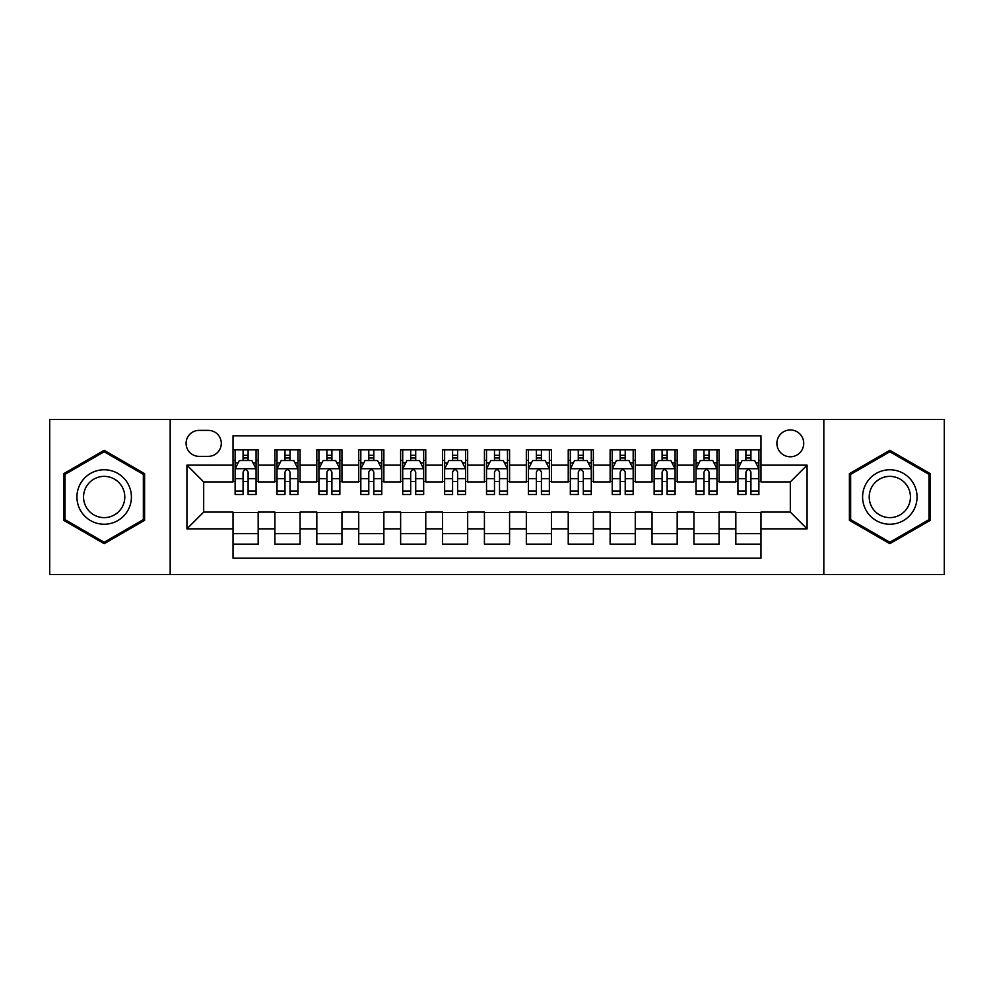 <?xml version="1.0" encoding="UTF-8"?>
<svg xmlns="http://www.w3.org/2000/svg" width="994" height="994" viewBox="0 0 994 994"><rect width="100%" height="100%" fill="white"/><g stroke="black" fill="none" stroke-linecap="round" stroke-linejoin="round"><path stroke-width="1.49" d="M790.317 429.955A13.407 13.407 0 0 0 776.898 443.361A13.407 13.407 0 0 0 790.317 456.78A13.407 13.407 0 0 0 803.724 443.361A13.407 13.407 0 0 0 790.317 429.955M823.827 574.52L944.3 574.52L944.3 419.48L823.827 419.48L823.827 574.52L170.173 574.52L170.173 419.48L49.7 419.48L49.7 574.52L170.173 574.52M760.982 449.86L735.833 449.86L735.833 465.155L719.084 465.155L719.084 481.916L735.833 481.916L735.833 465.155M719.084 465.155L719.084 449.86L693.936 449.86L693.936 465.155L677.175 465.155L677.175 481.916L693.936 481.916L693.936 465.155M677.175 465.155L677.175 449.86L652.039 449.86L652.039 465.155L635.278 465.155L635.278 481.916L652.039 481.916L652.039 465.155M635.278 465.155L635.278 449.86L610.13 449.86L610.13 465.155L593.368 465.155L593.368 481.916L610.13 481.916L610.13 465.155M593.368 465.155L593.368 449.86L568.233 449.86L568.233 465.155L551.471 465.155L551.471 481.916L568.233 481.916L568.233 465.155M551.471 465.155L551.471 449.86L526.335 449.86L526.335 465.155L509.574 465.155L509.574 481.916L526.335 481.916L526.335 465.155M509.574 465.155L509.574 449.86L484.426 449.86L484.426 465.155L467.665 465.155L467.665 481.916L484.426 481.916L484.426 465.155M467.665 465.155L467.665 449.86L442.529 449.86L442.529 465.155L425.767 465.155L425.767 481.916L442.529 481.916L442.529 465.155M425.767 465.155L425.767 449.86L400.632 449.86L400.632 465.155L383.87 465.155L383.87 481.916L400.632 481.916L400.632 465.155M383.87 465.155L383.87 449.86L358.722 449.86L358.722 465.155L341.961 465.155L341.961 481.916L358.722 481.916L358.722 465.155M341.961 465.155L341.961 449.86L316.825 449.86L316.825 465.155L300.064 465.155L300.064 481.916L316.825 481.916L316.825 465.155M300.064 465.155L300.064 449.86L274.916 449.86L274.916 481.916L258.167 481.916L258.167 449.86L233.018 449.86M233.018 544.14L258.167 544.14L258.167 512.084L274.916 512.084L274.916 544.14L300.064 544.14L300.064 512.084L316.825 512.084L316.825 528.845L300.064 528.845M316.825 528.845L316.825 544.14L341.961 544.14L341.961 512.084L358.722 512.084L358.722 528.845L341.961 528.845M358.722 528.845L358.722 544.14L383.87 544.14L383.87 512.084L400.632 512.084L400.632 528.845L383.87 528.845M400.632 528.845L400.632 544.14L425.767 544.14L425.767 512.084L442.529 512.084L442.529 528.845L425.767 528.845M442.529 528.845L442.529 544.14L467.665 544.14L467.665 512.084L484.426 512.084L484.426 528.845L467.665 528.845M484.426 528.845L484.426 544.14L509.574 544.14L509.574 512.084L526.335 512.084L526.335 528.845L509.574 528.845M526.335 528.845L526.335 544.14L551.471 544.14L551.471 512.084L568.233 512.084L568.233 528.845L551.471 528.845M568.233 528.845L568.233 544.14L593.368 544.14L593.368 512.084L610.13 512.084L610.13 528.845L593.368 528.845M610.13 528.845L610.13 544.14L635.278 544.14L635.278 512.084L652.039 512.084L652.039 528.845L635.278 528.845M652.039 528.845L652.039 544.14L677.175 544.14L677.175 512.084L693.936 512.084L693.936 528.845L677.175 528.845M693.936 528.845L693.936 544.14L719.084 544.14L719.084 512.084L735.833 512.084L735.833 528.845L719.084 528.845M199.073 456.358L208.293 456.358A12.984 12.984 0 0 0 221.289 443.361A12.984 12.984 0 0 0 208.293 430.377L199.073 430.377A12.984 12.984 0 0 0 186.089 443.361A12.984 12.984 0 0 0 199.073 456.358M823.827 419.48L170.173 419.48M760.982 465.155L760.982 435.819L233.018 435.819L233.018 481.916L203.683 481.916L203.683 512.084L233.018 512.084L233.018 558.181L760.982 558.181L760.982 512.084L790.317 512.084L790.317 481.916L760.982 481.916L760.982 465.155L807.078 465.155L807.078 528.845L760.982 528.845M233.018 528.845L186.922 528.845L186.922 465.155L233.018 465.155M735.833 528.845L735.833 544.14L760.982 544.14M233.018 460.334L235.118 460.334M243.07 460.334L248.102 460.334M256.067 460.334L258.167 460.334M233.018 481.494L235.118 481.494M243.07 481.494L248.102 481.494M256.067 481.494L258.167 481.494M233.018 512.506L258.167 512.506M233.018 533.666L258.167 533.666M274.916 481.494L277.015 481.494M284.98 481.494L290.012 481.494M297.964 481.494L300.064 481.494M274.916 460.334L277.015 460.334M284.98 460.334L290.012 460.334M297.964 460.334L300.064 460.334M274.916 512.506L300.064 512.506M274.916 533.666L300.064 533.666M316.825 512.506L341.961 512.506M316.825 533.666L341.961 533.666M316.825 460.334L318.912 460.334M326.877 460.334L331.909 460.334M339.873 460.334L341.961 460.334M316.825 481.494L318.912 481.494M326.877 481.494L331.909 481.494M339.873 481.494L341.961 481.494M358.722 512.506L383.87 512.506M358.722 533.666L383.87 533.666M358.722 460.334L360.822 460.334M368.786 460.334L373.806 460.334M381.771 460.334L383.87 460.334M358.722 481.494L360.822 481.494M368.786 481.494L373.806 481.494M381.771 481.494L383.87 481.494M400.632 512.506L425.767 512.506M400.632 533.666L425.767 533.666M400.632 460.334L402.719 460.334M410.684 460.334L415.716 460.334M423.668 460.334L425.767 460.334M400.632 481.494L402.719 481.494M410.684 481.494L415.716 481.494M423.668 481.494L425.767 481.494M442.529 512.506L467.665 512.506M442.529 533.666L467.665 533.666M442.529 460.334L444.629 460.334M452.581 460.334L457.613 460.334M465.577 460.334L467.665 460.334M442.529 481.494L444.629 481.494M452.581 481.494L457.613 481.494M465.577 481.494L467.665 481.494M484.426 512.506L509.574 512.506M484.426 533.666L509.574 533.666M484.426 460.334L486.526 460.334M494.49 460.334L499.51 460.334M507.474 460.334L509.574 460.334M484.426 481.494L486.526 481.494M494.49 481.494L499.51 481.494M507.474 481.494L509.574 481.494M526.335 512.506L551.471 512.506M526.335 533.666L551.471 533.666M526.335 460.334L528.423 460.334M536.387 460.334L541.419 460.334M549.371 460.334L551.471 460.334M526.335 481.494L528.423 481.494M536.387 481.494L541.419 481.494M549.371 481.494L551.471 481.494M568.233 512.506L593.368 512.506M568.233 533.666L593.368 533.666M568.233 460.334L570.332 460.334M578.284 460.334L583.316 460.334M591.281 460.334L593.368 460.334M568.233 481.494L570.332 481.494M578.284 481.494L583.316 481.494M591.281 481.494L593.368 481.494M610.13 512.506L635.278 512.506M610.13 533.666L635.278 533.666M610.13 460.334L612.229 460.334M620.194 460.334L625.214 460.334M633.178 460.334L635.278 460.334M610.13 481.494L612.229 481.494M620.194 481.494L625.214 481.494M633.178 481.494L635.278 481.494M652.039 512.506L677.175 512.506M652.039 533.666L677.175 533.666M652.039 460.334L654.127 460.334M662.091 460.334L667.123 460.334M675.088 460.334L677.175 460.334M652.039 481.494L654.127 481.494M662.091 481.494L667.123 481.494M675.088 481.494L677.175 481.494M693.936 512.506L719.084 512.506M693.936 533.666L719.084 533.666M693.936 460.334L696.036 460.334M703.988 460.334L709.02 460.334M716.985 460.334L719.084 460.334M693.936 481.494L696.036 481.494M703.988 481.494L709.02 481.494M716.985 481.494L719.084 481.494M735.833 512.506L760.982 512.506M735.833 533.666L760.982 533.666M735.833 460.334L737.933 460.334M745.898 460.334L750.93 460.334M758.882 460.334L760.982 460.334M735.833 481.494L737.933 481.494M745.898 481.494L750.93 481.494M758.882 481.494L760.982 481.494M203.683 481.916L186.922 465.155M203.683 512.084L186.922 528.845M807.078 465.155L790.317 481.916M807.078 528.845L790.317 512.084M104.171 543.693L144.602 520.347L144.602 473.653L104.171 450.307L63.74 473.653L63.74 520.347L104.171 543.693M930.26 473.653L889.829 450.307L849.398 473.653L849.398 520.347L889.829 543.693L930.26 520.347L930.26 473.653M248.102 455.302L243.07 455.302M256.067 491.073L248.102 491.073L248.102 494.49L256.067 494.49L256.067 468.932L251.88 460.545L239.305 460.545L235.118 468.932L235.118 494.49L243.07 494.49L243.07 491.073L235.118 491.073M235.118 468.932L235.118 449.86M256.067 468.932L256.067 449.86M243.07 460.545L243.07 449.86M248.102 449.86L248.102 460.545M248.102 491.073L248.102 472.063C246.425 468.845 244.76 468.845 243.07 472.063L243.07 491.073M104.171 469.764A27.236 27.236 0 0 0 76.936 497A27.236 27.236 0 0 0 104.171 524.236A27.236 27.236 0 0 0 131.407 497A27.236 27.236 0 0 0 104.171 469.764M104.171 476.374A20.626 20.626 0 0 0 83.546 497A20.626 20.626 0 0 0 104.171 517.625A20.626 20.626 0 0 0 124.797 497A20.626 20.626 0 0 0 104.171 476.374M143.347 519.613L104.171 542.239L64.995 519.613L64.995 474.387L104.171 451.761L143.347 474.387L143.347 519.613M866.246 483.382A27.236 27.236 0 0 0 876.211 520.583A27.236 27.236 0 0 0 913.411 510.618A27.236 27.236 0 0 0 903.447 473.417A27.236 27.236 0 0 0 866.246 483.382M871.974 486.687A20.626 20.626 0 0 0 879.516 514.855A20.626 20.626 0 0 0 907.684 507.313A20.626 20.626 0 0 0 900.142 479.145A20.626 20.626 0 0 0 871.974 486.687M929.005 474.387L929.005 519.613L889.829 542.239L850.653 519.613L850.653 474.387L889.829 451.761L929.005 474.387M290.012 455.302L284.98 455.302M297.964 491.073L290.012 491.073L290.012 494.49L297.964 494.49L297.964 468.932L293.777 460.545L281.203 460.545L277.015 468.932L277.015 494.49L284.98 494.49L284.98 491.073L277.015 491.073M277.015 468.932L277.015 449.86M297.964 468.932L297.964 449.86M284.98 460.545L284.98 449.86M290.012 449.86L290.012 460.545M290.012 491.073L290.012 472.063C288.335 468.845 286.657 468.845 284.98 472.063L284.98 491.073M331.909 455.302L326.877 455.302M339.873 491.073L331.909 491.073L331.909 494.49L339.873 494.49L339.873 468.932L335.674 460.545L323.112 460.545L318.912 468.932L318.912 494.49L326.877 494.49L326.877 491.073L318.912 491.073M318.912 468.932L318.912 449.86M339.873 468.932L339.873 449.86M326.877 460.545L326.877 449.86M331.909 449.86L331.909 460.545M331.909 491.073L331.909 472.063C330.232 468.845 328.554 468.845 326.877 472.063L326.877 491.073M373.806 455.302L368.786 455.302M381.771 491.073L373.806 491.073L373.806 494.49L381.771 494.49L381.771 468.932L377.583 460.545L365.009 460.545L360.822 468.932L360.822 494.49L368.786 494.49L368.786 491.073L360.822 491.073M360.822 468.932L360.822 449.86M381.771 468.932L381.771 449.86M368.786 460.545L368.786 449.86M373.806 449.86L373.806 460.545M373.806 491.073L373.806 472.063C372.141 468.845 370.464 468.845 368.786 472.063L368.786 491.073M415.716 455.302L410.684 455.302M423.668 491.073L415.716 491.073L415.716 494.49L423.668 494.49L423.668 468.932L419.48 460.545L406.906 460.545L402.719 468.932L402.719 494.49L410.684 494.49L410.684 491.073L402.719 491.073M402.719 468.932L402.719 449.86M423.668 468.932L423.668 449.86M410.684 460.545L410.684 449.86M415.716 449.86L415.716 460.545M415.716 491.073L415.716 472.063C414.038 468.845 412.361 468.845 410.684 472.063L410.684 491.073M457.613 455.302L452.581 455.302M465.577 491.073L457.613 491.073L457.613 494.49L465.577 494.49L465.577 468.932L461.378 460.545L448.816 460.545L444.629 468.932L444.629 494.49L452.581 494.49L452.581 491.073L444.629 491.073M444.629 468.932L444.629 449.86M465.577 468.932L465.577 449.86M452.581 460.545L452.581 449.86M457.613 449.86L457.613 460.545M457.613 491.073L457.613 472.063C455.935 468.845 454.258 468.845 452.581 472.063L452.581 491.073M499.51 455.302L494.49 455.302M507.474 491.073L499.51 491.073L499.51 494.49L507.474 494.49L507.474 468.932L503.287 460.545L490.713 460.545L486.526 468.932L486.526 494.49L494.49 494.49L494.49 491.073L486.526 491.073M486.526 468.932L486.526 449.86M507.474 468.932L507.474 449.86M494.49 460.545L494.49 449.86M499.51 449.86L499.51 460.545M499.51 491.073L499.51 472.063C497.845 468.845 496.168 468.845 494.49 472.063L494.49 491.073M541.419 455.302L536.387 455.302M549.371 491.073L541.419 491.073L541.419 494.49L549.371 494.49L549.371 468.932L545.184 460.545L532.622 460.545L528.423 468.932L528.423 494.49L536.387 494.49L536.387 491.073L528.423 491.073M528.423 468.932L528.423 449.86M549.371 468.932L549.371 449.86M536.387 460.545L536.387 449.86M541.419 449.86L541.419 460.545M541.419 491.073L541.419 472.063C539.742 468.845 538.065 468.845 536.387 472.063L536.387 491.073M583.316 455.302L578.284 455.302M591.281 491.073L583.316 491.073L583.316 494.49L591.281 494.49L591.281 468.932L587.094 460.545L574.52 460.545L570.332 468.932L570.332 494.49L578.284 494.49L578.284 491.073L570.332 491.073M570.332 468.932L570.332 449.86M591.281 468.932L591.281 449.86M578.284 460.545L578.284 449.86M583.316 449.86L583.316 460.545M583.316 491.073L583.316 472.063C581.639 468.845 579.962 468.845 578.284 472.063L578.284 491.073M625.214 455.302L620.194 455.302M633.178 491.073L625.214 491.073L625.214 494.49L633.178 494.49L633.178 468.932L628.991 460.545L616.417 460.545L612.229 468.932L612.229 494.49L620.194 494.49L620.194 491.073L612.229 491.073M612.229 468.932L612.229 449.86M633.178 468.932L633.178 449.86M620.194 460.545L620.194 449.86M625.214 449.86L625.214 460.545M625.214 491.073L625.214 472.063C623.549 468.845 621.871 468.845 620.194 472.063L620.194 491.073M667.123 455.302L662.091 455.302M675.088 491.073L667.123 491.073L667.123 494.49L675.088 494.49L675.088 468.932L670.888 460.545L658.326 460.545L654.127 468.932L654.127 494.49L662.091 494.49L662.091 491.073L654.127 491.073M654.127 468.932L654.127 449.86M675.088 468.932L675.088 449.86M662.091 460.545L662.091 449.86M667.123 449.86L667.123 460.545M667.123 491.073L667.123 472.063C665.446 468.845 663.768 468.845 662.091 472.063L662.091 491.073M709.02 455.302L703.988 455.302M716.985 491.073L709.02 491.073L709.02 494.49L716.985 494.49L716.985 468.932L712.797 460.545L700.223 460.545L696.036 468.932L696.036 494.49L703.988 494.49L703.988 491.073L696.036 491.073M696.036 468.932L696.036 449.86M716.985 468.932L716.985 449.86M703.988 460.545L703.988 449.86M709.02 449.86L709.02 460.545M709.02 491.073L709.02 472.063C707.343 468.845 705.678 468.845 703.988 472.063L703.988 491.073M750.93 455.302L745.898 455.302M758.882 491.073L750.93 491.073L750.93 494.49L758.882 494.49L758.882 468.932L754.694 460.545L742.12 460.545L737.933 468.932L737.933 494.49L745.898 494.49L745.898 491.073L737.933 491.073M737.933 468.932L737.933 449.86M758.882 468.932L758.882 449.86M745.898 460.545L745.898 449.86M750.93 449.86L750.93 460.545M750.93 491.073L750.93 472.063C749.252 468.845 747.575 468.845 745.898 472.063L745.898 491.073M274.916 528.845L258.167 528.845M274.916 465.155L258.167 465.155M255.955 468.721L235.218 468.721M235.118 462.856L238.15 462.856M253.023 462.856L256.067 462.856M243.07 478.636L235.118 478.636M256.067 478.636L248.102 478.636M248.102 457.973L243.07 457.973M297.865 468.721L277.127 468.721M277.015 462.856L280.06 462.856M294.932 462.856L297.964 462.856M284.98 478.636L277.015 478.636M297.964 478.636L290.012 478.636M290.012 457.973L284.98 457.973M339.762 468.721L319.024 468.721M318.912 462.856L321.957 462.856M336.829 462.856L339.873 462.856M326.877 478.636L318.912 478.636M339.873 478.636L331.909 478.636M331.909 457.973L326.877 457.973M381.671 468.721L360.921 468.721M360.822 462.856L363.854 462.856M378.739 462.856L381.771 462.856M368.786 478.636L360.822 478.636M381.771 478.636L373.806 478.636M373.806 457.973L368.786 457.973M423.568 468.721L402.831 468.721M402.719 462.856L405.763 462.856M420.636 462.856L423.668 462.856M410.684 478.636L402.719 478.636M423.668 478.636L415.716 478.636M415.716 457.973L410.684 457.973M465.465 468.721L444.728 468.721M444.629 462.856L447.66 462.856M462.533 462.856L465.577 462.856M452.581 478.636L444.629 478.636M465.577 478.636L457.613 478.636M457.613 457.973L452.581 457.973M507.375 468.721L486.625 468.721M486.526 462.856L489.557 462.856M504.443 462.856L507.474 462.856M494.49 478.636L486.526 478.636M507.474 478.636L499.51 478.636M499.51 457.973L494.49 457.973M549.272 468.721L528.535 468.721M528.423 462.856L531.467 462.856M546.34 462.856L549.371 462.856M536.387 478.636L528.423 478.636M549.371 478.636L541.419 478.636M541.419 457.973L536.387 457.973M591.169 468.721L570.432 468.721M570.332 462.856L573.364 462.856M588.237 462.856L591.281 462.856M578.284 478.636L570.332 478.636M591.281 478.636L583.316 478.636M583.316 457.973L578.284 457.973M633.079 468.721L612.329 468.721M612.229 462.856L615.261 462.856M630.146 462.856L633.178 462.856M620.194 478.636L612.229 478.636M633.178 478.636L625.214 478.636M625.214 457.973L620.194 457.973M674.976 468.721L654.238 468.721M654.127 462.856L657.171 462.856M672.043 462.856L675.088 462.856M662.091 478.636L654.127 478.636M675.088 478.636L667.123 478.636M667.123 457.973L662.091 457.973M716.873 468.721L696.135 468.721M696.036 462.856L699.068 462.856M713.941 462.856L716.985 462.856M703.988 478.636L696.036 478.636M716.985 478.636L709.02 478.636M709.02 457.973L703.988 457.973M758.782 468.721L738.045 468.721M737.933 462.856L740.977 462.856M755.85 462.856L758.882 462.856M745.898 478.636L737.933 478.636M758.882 478.636L750.93 478.636M750.93 457.973L745.898 457.973"/></g></svg>
